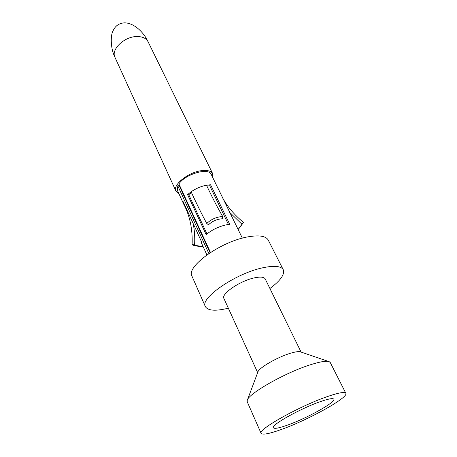 <?xml version="1.0" encoding="UTF-8"?>
<svg xmlns="http://www.w3.org/2000/svg" width="457" height="457" viewBox="0 0 457 457"><rect width="100%" height="100%" fill="white"/><g stroke="black" fill="none" stroke-linecap="round" stroke-linejoin="round"><path stroke-width="0.69" d="M345.84 393.294C348.731 397.436 309.64 419.212 282.694 428.98C269.858 433.687 262.661 435.138 261.107 433.345C257.125 429.974 298.867 406.433 326.692 396.819C338.323 392.769 344.709 391.598 345.84 393.294L330.28 362.572L329.217 361.693C326.464 360.659 320.334 361.636 310.823 364.629C285.602 372.409 247.888 393.9 247.237 400.441L247.243 401.829L261.107 433.345M288.481 424.753C278.81 428.26 273.737 429.18 273.263 427.501C272.098 424.399 300.792 408.455 319.871 401.806C327.703 399.047 332.279 398.104 333.604 398.972C337.42 401.2 308.446 417.567 288.481 424.753M301.089 352.079L265.22 278.941C264.049 276.931 260.381 276.582 254.223 277.902C239.942 280.884 220.868 293.988 223.913 298.467L257.662 372.609M328.789 361.544L300.546 351.896C298.884 351.29 295.57 351.73 290.601 353.215C277.542 357.026 258.565 368.034 257.862 372.072L247.397 400.024M228.334 308.178L227.815 308.309C215.361 311.303 207.872 310.731 205.353 306.59C199.498 298.307 235.972 273.155 263.066 267.722C274.411 265.386 281.146 266.065 283.277 269.756L268.253 240.096C265.917 235.983 259.119 234.904 247.86 236.869C220.988 241.399 185.719 266.831 191.969 276.154L205.353 306.59M269.916 288.521C280.432 280.672 284.882 274.417 283.277 269.756M210.466 252.464L178.904 183.925C185.274 174.014 208.803 167.245 211.243 174.443L217.898 188.181M210.077 252.721L179.207 185.628L179.458 185.125M206.952 233.921L188.758 194.728L191.449 192.517M228.431 224.49L209.717 185.753L206.872 185.999M242.353 238.137L217.681 187.616M238.114 229.46L241.959 224.261L229.7 212.351M241.959 224.261L243.507 222.433C234.527 215.036 227.637 207.004 222.85 198.321M243.507 222.433L238.171 229.574M184.085 203.673L183.588 203.902L177.419 190.426L177.779 185.828L208.86 253.532M188.758 194.728L187.599 194.613L206.136 234.612C212.191 229.637 219.092 226.341 226.843 224.724L229.757 224.364L210.591 184.771L209.717 185.753M187.599 194.613L191.106 191.786C195.962 188.478 201.086 186.285 206.49 185.205L210.591 184.771M183.52 203.765L183.2 201.737L201.36 241.416L201.583 243.267L206.895 254.897M202.668 245.655L202.634 246.512L201.371 246.677C196.276 246.089 193.191 245.443 192.117 244.735L194.602 244.821C195.025 237.377 194.545 230.271 193.157 223.502M192.117 244.735C192.728 229.34 189.883 215.733 183.588 203.902M194.602 244.821C195.516 245.432 198.195 245.997 202.634 246.512M206.49 185.205C212.482 197.904 217.903 208.346 222.736 216.544L222.342 218.8C217.092 219.052 212.471 221.051 208.478 224.798L206.764 223.45C202.114 214.91 196.893 204.353 191.106 191.786M206.764 223.45C211.357 219.132 216.681 216.829 222.736 216.544M178.904 193.677L175.934 191.083C172.289 185.016 188.558 171.981 201.857 170.627C207.604 169.998 211.22 171.027 212.699 173.706L148.057 41.718C146.234 38.314 142.59 36.583 137.134 36.537C124.504 36.297 110.651 49.562 114.975 57.359L175.934 191.083M212.813 177.647L212.699 173.706M177.779 185.828L179.207 185.628M148.062 41.73C144.035 32.818 134.352 22.89 124.538 22.85C119.031 23.176 115.181 25.889 112.999 30.99C110.68 34.458 110.114 47.717 114.975 57.365"/></g></svg>
